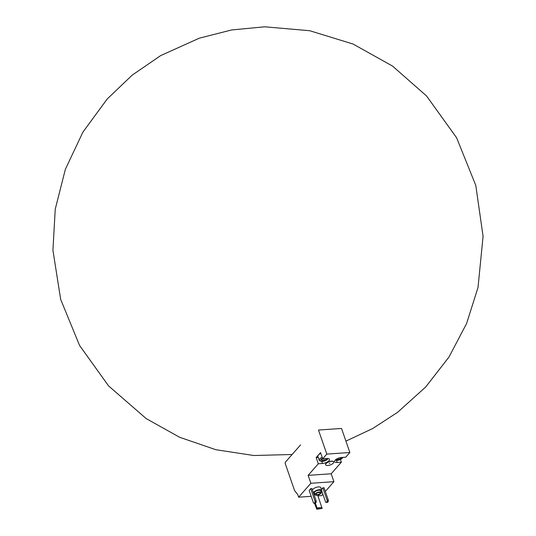 <?xml version="1.0" encoding="UTF-8"?>
<svg xmlns="http://www.w3.org/2000/svg" width="536" height="536" viewBox="0 0 536 536"><rect width="100%" height="100%" fill="white"/><g stroke="black" fill="none" stroke-linecap="round" stroke-linejoin="round"><path stroke-width="0.8" d="M341.244 457.503A2.573 1.012 -19.1 0 1 341.037 458.273A2.573 1.012 -19.1 0 1 338.987 459.439A2.573 1.012 -19.1 0 1 336.796 459.593A2.573 1.012 -19.1 0 1 336.4 459.185M342.672 457.402A4.013 1.575 -19.1 0 1 342.497 457.871A4.013 1.575 -19.1 0 1 339.362 459.908A4.013 1.575 -19.1 0 1 335.643 460.243A4.013 1.575 -19.1 0 1 335.281 460.042M340.796 457.563L341.037 458.273L338.987 459.439L336.796 459.593M340.427 459.473L341.365 462.179L331.181 473.777L333.921 481.683L325.319 491.472M322.893 494.239L321.7 495.599L317.949 495.86M349.861 452.505L326.806 454.093L318.478 430.04L341.533 428.452L349.861 452.505L345.747 457.188L341.579 457.476A5.079 1.997 -19.1 0 0 336.575 459.077A5.079 1.997 -19.1 0 0 334.585 461.637A5.079 1.997 -19.1 0 0 337.198 462.468L341.365 462.179M321.426 489.422L322.819 487.834L327.168 500.383L327.047 501.596L326.283 502.473L325.627 502.138L321.754 490.949M327.168 500.383L328.38 500.302L324.032 487.747L322.819 487.834M312.394 490.005A4.456 1.749 -19.1 0 1 312.796 489.348A4.456 1.749 -19.1 0 1 317.299 487.077A4.456 1.749 -19.1 0 1 320.803 487.626L321.768 490.413A4.456 1.749 160.9 0 0 317.6 490.025A4.456 1.749 160.9 0 0 313.359 492.798M333.921 481.683L310.867 483.271L298.646 497.187L297.735 494.554L294.565 490.52L285.306 463.767A1.246 0.65 86.1 0 1 285.467 462.072L300.542 444.907M311.195 496.323L298.646 497.187M309.151 490.42L310.686 488.671L315.034 501.22L314.913 502.433L314.15 503.311L313.493 502.976L309.151 490.42M315.034 501.22L316.247 501.14L311.898 488.584L310.686 488.671M325.6 464.712A4.281 1.682 -19.1 0 1 325.566 464.638A4.281 1.682 -19.1 0 1 325.968 463.486A4.281 1.682 -19.1 0 1 331.456 461.134A4.281 1.682 -19.1 0 1 333.653 461.838A4.281 1.682 -19.1 0 1 333.673 461.918M326.806 454.093L322.699 458.776L326.866 458.494A5.079 1.997 -19.1 0 1 329.479 459.325A5.079 1.997 -19.1 0 1 327.483 461.885A5.079 1.997 -19.1 0 1 322.484 463.479L318.317 463.767L308.133 475.365L310.867 483.271M331.181 473.777L308.133 475.365M322.699 458.776L320.548 452.578L316.166 457.57L318.317 463.767M331.509 461.288A4.281 1.682 160.9 0 0 327.302 462.635A4.281 1.682 160.9 0 0 325.62 464.792A4.281 1.682 160.9 0 0 330.216 464.98A4.281 1.682 160.9 0 0 333.707 461.992A4.281 1.682 160.9 0 0 331.509 461.288M329.814 463.218L329.325 463.506L329.814 463.218M329.908 463.218L329.365 463.406M316.166 457.57L318.257 457.429M327.945 458.501A4.013 1.575 -19.1 0 1 327.791 458.883A4.013 1.575 -19.1 0 1 324.655 460.927A4.013 1.575 -19.1 0 1 320.93 461.255L319.952 460.886A4.904 1.923 -19.1 0 1 319.242 460.263L317.895 456.391A4.904 1.923 -19.1 0 1 318.357 455.077A4.904 1.923 -19.1 0 1 320.83 453.396M321.131 491.84A4.456 1.749 160.9 0 0 321.345 491.613A4.456 1.749 160.9 0 0 321.768 490.413M313.687 493.743A4.456 1.749 160.9 0 0 314.726 494.058M321.345 492.47L320.756 490.768A3.39 1.327 160.9 0 0 317.124 490.621A3.39 1.327 160.9 0 0 314.357 492.986L314.947 494.688A3.39 1.327 160.9 0 0 317.607 495.11A3.39 1.327 160.9 0 0 321.031 493.381A3.39 1.327 160.9 0 0 321.345 492.47A3.39 1.327 160.9 0 0 317.714 492.323A3.39 1.327 160.9 0 0 314.947 494.688M320.039 493.448A2.231 0.878 160.9 0 0 320.253 492.852A2.231 0.878 160.9 0 0 317.861 492.752A2.231 0.878 160.9 0 0 316.039 494.306A2.231 0.878 160.9 0 0 317.794 494.587A2.231 0.878 160.9 0 0 320.039 493.448M317.687 495.09L322.123 508.476L316.783 509.2L314.538 503.284M315.376 503.21L316.99 507.887L316.783 509.2M321.995 507.538L316.99 507.887M322.123 508.476L317.118 508.818M328.38 500.302L328.26 501.515L327.496 502.386L326.283 502.473M328.26 501.515L327.047 501.596M316.247 501.14L316.133 502.353L315.362 503.224L314.15 503.311M316.133 502.353L314.913 502.433M319.242 460.263A4.904 1.923 -19.1 0 1 319.704 458.95A4.904 1.923 -19.1 0 1 322.176 457.268M320.93 461.255A4.013 1.575 -19.1 0 1 320.729 459.674A4.013 1.575 -19.1 0 1 322.558 458.387M326.531 458.515A2.573 1.012 -19.1 0 1 326.33 459.285A2.573 1.012 -19.1 0 1 324.273 460.458A2.573 1.012 -19.1 0 1 322.082 460.605A2.573 1.012 -19.1 0 1 321.801 459.794A2.573 1.012 -19.1 0 1 321.948 459.587A2.573 1.012 -19.1 0 1 323.161 458.749M326.076 458.548L326.33 459.285L324.273 460.458L322.082 460.605L321.948 459.587M323.67 458.709L324.273 460.458M338.538 458.159L338.987 459.439M321.768 461.416L322.484 463.479M336.481 460.397L337.198 462.468M342.497 457.871L342.785 457.396M335.643 460.243L335.235 460.089M292.12 454.501L253.796 455.513L215.901 449.724L179.64 437.282L146.174 418.583L108.6 385.927L79.576 345.486L60.682 299.43L52.923 250.258L55.242 209.181L65.365 169.302L82.919 132.097L107.26 98.926L132.211 75.127L160.639 55.617L199.332 38.17L231.579 29.969L264.71 26.8L309.801 30.74L353.063 44.032L392.58 66.109L426.576 95.998L456.592 137.739L475.794 185.423L483.077 236.316L478.018 287.477L466.575 323.556L448.967 357.056L425.745 386.938L397.645 412.285L372.768 428.485L345.921 441.128M327.791 458.883L328.012 458.508"/></g></svg>

